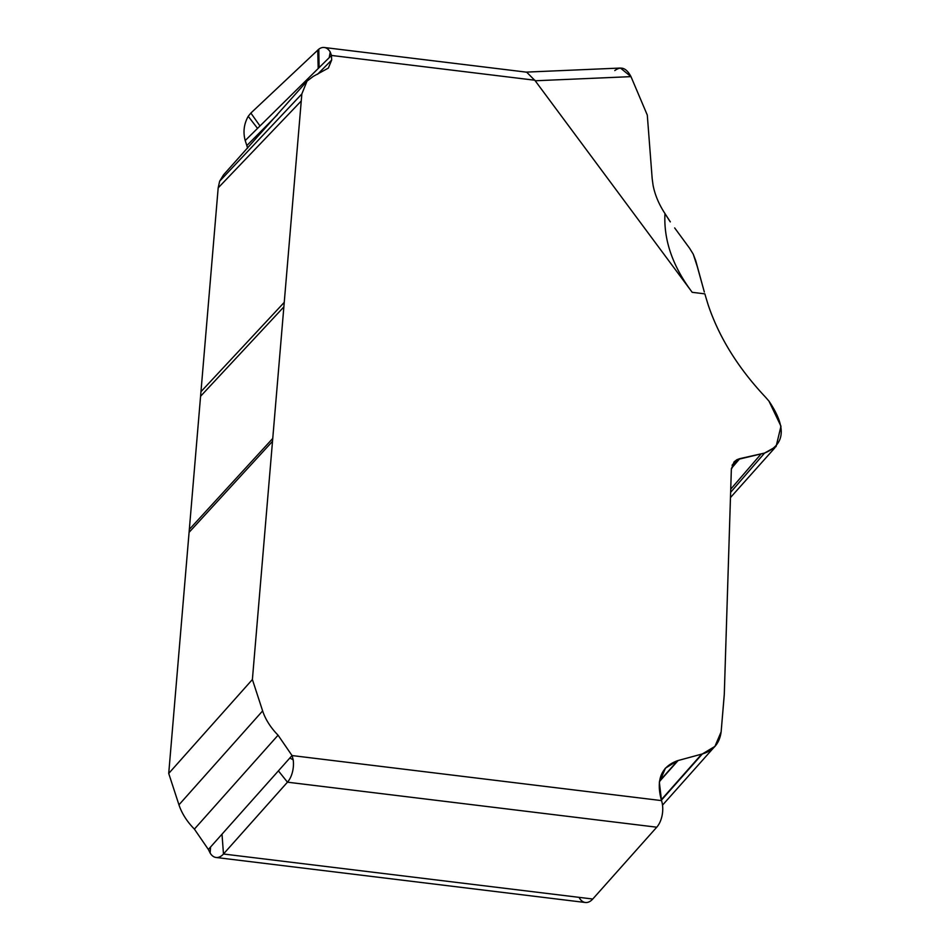 <?xml version="1.0" encoding="UTF-8"?>
<svg xmlns="http://www.w3.org/2000/svg" width="950" height="950" viewBox="0 0 950 950"><rect width="100%" height="100%" fill="white"/><g stroke="black" fill="none" stroke-linecap="round" stroke-linejoin="round"><path stroke-width="1.43" d="M525.671 72.141L620.445 68.044L630.978 76.629L535.194 80.774L692.206 292.315L704.864 293.859L706.373 299.048L704.864 293.859M647.294 115.081L630.978 76.629L647.294 115.081L652.163 178.446L647.294 115.081M653.054 185.119L652.163 178.446L653.054 185.119C654.906 194.809 658.884 204.286 664.976 213.56C658.884 204.286 654.906 194.809 653.054 185.119M670.32 221.861L664.976 213.56C663.551 239.994 672.624 266.249 692.206 292.315M260.003 125.97L250.859 113.062L248.223 116.316C243.924 123.999 242.927 132.074 245.207 140.553L329.223 57.641L330.22 51.989A19.166 10.913 -83 0 0 324.247 47.5L526.668 72.176L535.194 80.774M697.3 266.641L704.33 292.03L695.756 260.728L693.251 254.184L689.557 248.211L693.251 254.184L697.3 266.641M674.678 227.941L689.557 248.211L674.678 227.941M278.409 770.866L208.371 849.478L194.394 829.101A47.928 30.471 -138.3 0 1 178.956 804.828L168.72 773.443L218.179 187.862L219.652 181.201L223.535 174.848L307.004 81.142L301.851 93.943L252.391 679.523L262.627 710.909A47.928 30.471 41.7 0 0 278.065 735.193L292.042 755.559L289.845 758.017L293.194 759.822L292.042 755.559L661.521 800.601A19.166 10.913 97 0 1 656.747 827.201L592.764 899.021A19.166 10.913 97 0 1 585.378 902.5L216.089 857.482A19.166 10.913 -83 0 0 223.476 854.002L287.458 782.182L278.409 770.866L289.845 758.017M247.57 148.212L246.846 145.564L277.364 114.796M245.207 140.553L246.846 145.564M210.556 847.008L210.14 853.029A19.166 10.913 -83 0 0 216.089 857.482M208.371 849.478L210.14 853.029M579.037 897.346A19.166 10.913 97 0 0 592.764 899.021L656.747 827.201A19.166 10.913 97 0 0 661.521 800.601L659.359 782.313L665.487 768.111L677.694 760.641L702.359 753.944L714.922 746.415L721.133 731.868L724.292 694.153L731.357 469.11L734.029 461.914L736.891 459.693L764.584 453.067L776.067 446.607L780.971 426.218L768.942 401.09L765.249 396.886C737.972 367.828 718.913 337.024 708.047 304.487L706.384 299.048L708.035 304.487C718.901 337.024 737.972 367.828 765.249 396.886L768.942 401.09C786.683 427.286 785.222 444.612 764.584 453.067L739.836 458.624L731.405 468.397M222.003 834.171L223.476 854.002L592.764 899.021M656.747 827.201L287.458 782.182A19.166 10.913 -83 0 0 293.194 759.822M329.223 57.641L331.455 55.444L331.669 60.04L328.367 68.079L313.31 76.368L307.004 81.142M730.728 489.179L761.188 453.827M168.72 773.443L252.391 679.523M218.179 187.862L301.257 100.973M324.247 47.5A19.166 10.913 -83 0 0 318.784 49.186L250.859 113.062M534.957 80.251L331.455 55.444L330.22 51.989M248.223 116.316L257.545 128.393M614.793 70.585C621.003 65.894 626.394 67.913 630.978 76.629M664.976 213.56L669.311 220.436M669.346 220.424L670.284 221.873M739.836 458.624L736.891 459.693L731.357 469.11L724.292 694.153M724.28 694.153L724.209 695.673M724.197 695.661L721.133 731.868C719.589 743.351 713.331 750.702 702.347 753.944L677.694 760.641C661.141 766.579 655.749 779.903 661.521 800.601M194.394 829.101L278.065 735.193M677.694 760.641L659.538 781.102M678.11 760.534L659.466 781.529M701.729 754.11L661.259 799.793M702.359 753.944L661.39 800.185M736.891 459.693L732.082 465.215M764.584 453.067L730.633 492.338M262.627 710.909L178.956 804.828M189.086 532.344L272.507 441.322M189.323 529.423L272.745 438.437M200.569 396.281L283.86 306.897M200.961 391.697L284.24 302.373M219.652 181.201L301.851 93.943M317.537 74.29L331.669 60.04M318.202 68.519L317.728 50.077M319.117 67.616L318.784 49.186M665.511 768.123L664.905 768.799M713.699 747.686L662.518 805.137M774.808 447.889L730.467 497.562"/></g></svg>
